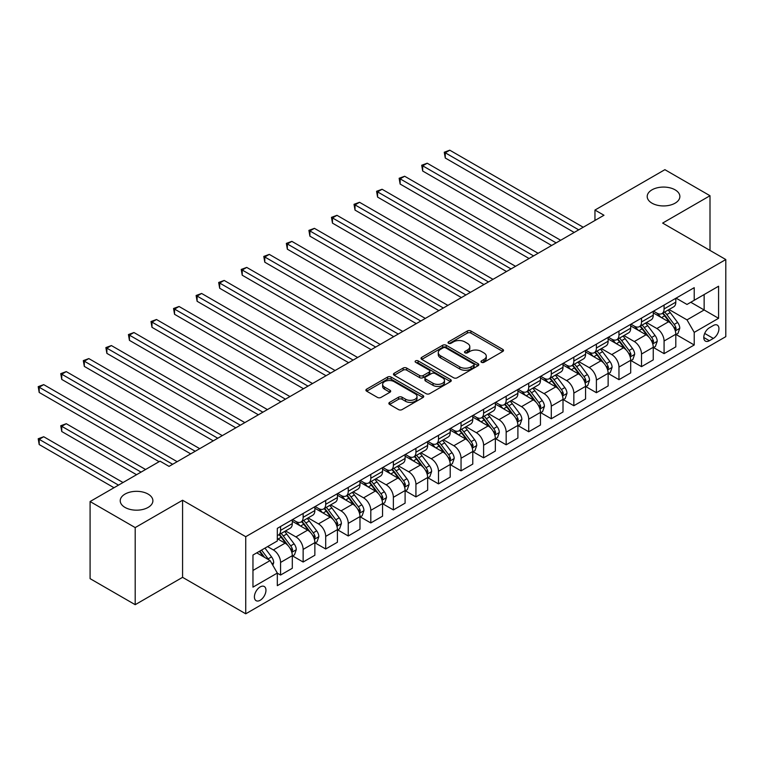 <?xml version="1.0" encoding="UTF-8"?>
<svg xmlns="http://www.w3.org/2000/svg" width="764" height="764" viewBox="0 0 764 764"><rect width="100%" height="100%" fill="white"/><g stroke="black" fill="none" stroke-linecap="round" stroke-linejoin="round"><path stroke-width="1.15" d="M481.492 362.308A1.757 1.012 0 0 0 483.975 362.308L502.788 351.44A2.502 1.442 0 0 0 503.524 350.418A2.502 1.442 0 0 0 502.788 349.396L470.911 330.993A2.502 1.442 0 0 0 467.367 330.993L448.544 341.852A1.757 1.012 0 0 0 448.029 342.568A1.757 1.012 0 0 0 448.544 343.284A1.757 1.012 0 0 0 451.018 343.284L453.453 341.88A8.012 4.632 0 0 1 464.798 341.88L467.453 343.418A8.012 4.632 0 0 1 469.803 346.684A8.012 4.632 0 0 1 467.453 349.96L465.018 351.364A1.757 1.012 0 0 0 464.502 352.08A1.757 1.012 0 0 0 465.018 352.796A1.757 1.012 0 0 0 467.501 352.796L469.936 351.392A8.012 4.632 0 0 1 481.272 351.392L483.927 352.93A8.012 4.632 0 0 1 486.276 356.196A8.012 4.632 0 0 1 483.927 359.472L481.492 360.875A1.757 1.012 0 0 0 480.976 361.592A1.757 1.012 0 0 0 481.492 362.308L481.492 360.875M148.111 494.088A16.331 9.435 0 0 0 130.31 492.045A16.331 9.435 0 0 0 120.225 500.754A16.331 9.435 0 0 0 125.01 507.42A16.331 9.435 0 0 0 142.811 509.464A16.331 9.435 0 0 0 152.895 500.754A16.331 9.435 0 0 0 148.111 494.088M675.089 189.835A16.331 9.435 0 0 0 657.288 187.791A16.331 9.435 0 0 0 647.203 196.51A16.331 9.435 0 0 0 651.988 203.176A16.331 9.435 0 0 0 669.789 205.22A16.331 9.435 0 0 0 679.874 196.51A16.331 9.435 0 0 0 675.089 189.835M260.18 600.265A8.165 4.718 120 0 0 265.519 593.065A8.165 4.718 120 0 0 264.268 586.523A8.165 4.718 120 0 0 260.18 586.924A8.165 4.718 120 0 0 254.842 594.125A8.165 4.718 120 0 0 256.093 600.666A8.165 4.718 120 0 0 260.18 600.265M389.592 402.38A2.502 1.442 0 0 0 388.866 403.402A2.502 1.442 0 0 0 389.592 404.423L398.541 409.59A2.502 1.442 0 0 0 402.084 409.59L422.989 397.519A2.502 1.442 0 0 0 423.724 396.497A2.502 1.442 0 0 0 422.989 395.475L391.101 377.063A2.502 1.442 0 0 0 387.558 377.063L366.653 389.134A2.502 1.442 0 0 0 365.918 390.156A2.502 1.442 0 0 0 366.653 391.178L377.464 397.414A2.502 1.442 0 0 0 381.007 397.414L389.955 392.247A2.502 1.442 0 0 0 390.681 391.225A2.502 1.442 0 0 0 389.955 390.203L384.588 387.109A6.704 3.868 0 0 1 382.63 384.378A6.704 3.868 0 0 1 386.765 380.806A6.704 3.868 0 0 1 394.071 381.637L415.062 393.756A6.704 3.868 0 0 1 417.02 396.497A6.704 3.868 0 0 1 412.885 400.069A6.704 3.868 0 0 1 405.588 399.228L402.084 397.213A2.502 1.442 0 0 0 398.541 397.213L389.592 402.38L389.592 404.423M182.577 500.239L135.199 527.59L90.085 501.537L90.085 578.644L135.199 604.687L182.577 577.336L245.741 613.807L245.741 536.7L182.577 500.239L182.577 577.336M710.004 250.43L710.004 195.727L662.636 223.078L725.8 259.54L245.741 536.7M710.004 195.727L664.89 169.675L594.955 210.052L594.955 220.471M90.085 501.537L160.02 461.16L169.045 466.374L603.98 215.257L594.955 210.052M453.635 377.779A2.502 1.442 0 0 0 457.178 377.779L478.083 365.708A2.502 1.442 0 0 0 478.818 364.686A2.502 1.442 0 0 0 478.083 363.664L446.195 345.261A2.502 1.442 0 0 0 442.652 345.261L421.747 357.323A2.502 1.442 0 0 0 421.012 358.345A2.502 1.442 0 0 0 421.747 359.366L453.635 377.779M416.342 362.69A1.757 1.012 0 0 1 418.118 362.938L450.502 381.637L429.635 393.68A2.502 1.442 0 0 1 426.092 393.68L394.205 375.277L394.205 373.233A2.502 1.442 0 0 0 393.47 374.255A2.502 1.442 0 0 0 394.205 375.277M394.205 373.233L403.144 368.067A2.502 1.442 0 0 1 406.687 368.067L419.627 375.525A2.502 1.442 0 0 0 423.17 375.525L429.101 372.106A2.502 1.442 0 0 0 429.836 371.084A2.502 1.442 0 0 0 429.101 370.062L415.635 362.289A1.757 1.012 0 0 1 415.119 361.573A1.757 1.012 0 0 1 416.208 360.637A1.757 1.012 0 0 1 418.118 360.856L450.531 379.565A2.502 1.442 0 0 1 451.266 380.596A2.502 1.442 0 0 1 450.531 381.618L450.531 379.565M713.347 325.502L709.374 327.794A7.907 4.565 120 0 0 704.207 334.766A7.907 4.565 120 0 0 705.42 341.107A7.907 4.565 120 0 0 709.374 340.715L713.347 338.423A7.907 4.565 120 0 0 718.513 331.452A7.907 4.565 120 0 0 717.3 325.111A7.907 4.565 120 0 0 713.347 325.502M245.741 613.807L725.8 336.647L725.8 259.54M676.083 298.151L686.998 304.454L694.218 300.281L694.218 287.675L277.322 528.363L277.322 540.979L252.96 555.046L252.96 587.134L277.322 573.067L277.322 585.673L694.218 344.984L694.218 332.378L686.998 319.877L669.054 309.516M694.218 300.281L718.58 286.223L718.58 318.311L694.218 332.378M135.199 527.59L135.199 604.687M690.79 302.267L704.141 309.974L704.141 294.551L718.58 286.223M686.998 319.877L704.141 309.974L718.58 318.311M252.96 570.46L270.103 560.566L256.752 552.849M277.322 573.172L280.579 575.044L280.579 562.438A10.209 5.892 -120 0 0 273.359 549.937L267.581 546.604M280.579 575.044L292.306 568.273L292.306 555.667A10.209 5.892 -120 0 0 285.087 543.166L277.322 538.687M292.574 555.925L303.136 562.027L303.136 549.411A10.209 5.892 -120 0 0 295.916 536.911L285.545 530.932M303.136 562.027L314.863 555.247L314.863 542.641A10.209 5.892 -120 0 0 307.644 530.14L292.306 521.287M315.131 542.898L325.693 549.001L325.693 536.395A10.209 5.892 -120 0 0 318.473 523.884L308.112 517.906M325.693 549.001L337.421 542.23L337.421 529.614A10.209 5.892 -120 0 0 330.201 517.113L314.863 508.261M337.698 529.882L348.25 535.975L348.25 523.369A10.209 5.892 -120 0 0 341.031 510.868L330.669 504.88M348.25 535.975L359.978 529.204L359.978 516.598A10.209 5.892 -120 0 0 352.767 504.087L337.421 495.234M360.255 516.856L370.807 522.948L370.807 510.342A10.209 5.892 -120 0 0 363.588 497.841L353.226 491.854M370.807 522.948L382.544 516.178L382.544 503.571A10.209 5.892 -120 0 0 375.325 491.071L359.978 482.208M382.812 503.829L393.374 509.922L393.374 497.316A10.209 5.892 -120 0 0 386.154 484.815L375.783 478.827M393.374 509.922L405.101 503.151L405.101 490.545A10.209 5.892 -120 0 0 397.882 478.044L382.544 469.182M405.369 490.803L415.931 496.906L415.931 484.29A10.209 5.892 -120 0 0 408.711 471.789L398.35 465.801M415.931 496.906L427.659 490.125L427.659 477.519A10.209 5.892 -120 0 0 420.439 465.018L405.101 456.165M427.926 477.777L438.488 483.879L438.488 471.273A10.209 5.892 -120 0 0 431.268 458.763L420.907 452.785M438.488 483.879L450.216 477.108L450.216 464.493A10.209 5.892 -120 0 0 442.996 451.992L427.659 443.139M450.493 464.76L461.045 470.853L461.045 458.247A10.209 5.892 -120 0 0 453.826 445.737L443.464 439.758M461.045 470.853L472.782 464.082L472.782 451.476A10.209 5.892 -120 0 0 465.562 438.966L450.216 430.113M473.05 451.734L483.602 457.827L483.602 445.221A10.209 5.892 -120 0 0 476.383 432.72L466.021 426.732M483.602 457.827L495.339 451.056L495.339 438.45A10.209 5.892 -120 0 0 488.12 425.94L472.782 417.087M495.607 438.708L506.169 444.801L506.169 432.195A10.209 5.892 -120 0 0 498.949 419.694L488.578 413.706M506.169 444.801L517.896 438.03L517.896 425.424A10.209 5.892 -120 0 0 510.677 412.923L495.339 404.06M518.164 425.682L528.726 431.784L528.726 419.169A10.209 5.892 -120 0 0 521.506 406.668L511.145 400.68M528.726 431.784L540.454 425.004L540.454 412.398A10.209 5.892 -120 0 0 533.234 399.897L517.896 391.034M540.721 412.656L551.283 418.758L551.283 406.152A10.209 5.892 -120 0 0 544.063 393.641L533.702 387.663M551.283 418.758L563.011 411.987L563.011 399.371A10.209 5.892 -120 0 0 555.791 386.87L540.454 378.018M563.288 399.639L573.84 405.732L573.84 393.126A10.209 5.892 -120 0 0 566.621 380.615L556.259 374.637M573.84 405.732L585.577 398.961L585.577 386.355A10.209 5.892 -120 0 0 578.358 373.844L563.011 364.991M585.845 386.613L596.397 392.706L596.397 380.1A10.209 5.892 -120 0 0 589.178 367.599L578.816 361.611M596.397 392.706L608.134 385.935L608.134 373.329A10.209 5.892 -120 0 0 600.915 360.818L585.577 351.965M608.402 373.586L618.964 379.679L618.964 367.073A10.209 5.892 -120 0 0 611.744 354.572L601.373 348.585M618.964 379.679L630.692 372.908L630.692 360.302A10.209 5.892 -120 0 0 623.472 347.801L608.134 338.939M630.959 360.56L641.521 366.653L641.521 354.047A10.209 5.892 -120 0 0 634.301 341.546L623.94 335.558M641.521 366.653L653.249 359.882L653.249 347.276A10.209 5.892 -120 0 0 646.029 334.775L630.692 325.913M653.516 347.534L664.078 353.637L664.078 341.021A10.209 5.892 -120 0 0 656.859 328.52L646.497 322.542M664.078 353.637L675.806 346.856L675.806 334.25A10.209 5.892 -120 0 0 668.586 321.749L653.249 312.896M653.516 311.177L656.859 313.097A10.209 5.892 -120 0 0 661.968 313.603A10.209 5.892 -120 0 0 664.078 308.933L664.078 305.075M630.959 324.194L634.301 326.123A10.209 5.892 -120 0 0 639.401 326.629A10.209 5.892 -120 0 0 641.521 321.959L641.521 318.101M608.402 337.22L611.744 339.149A10.209 5.892 -120 0 0 616.844 339.655A10.209 5.892 -120 0 0 618.964 334.985L618.964 331.127M585.845 350.246L589.178 352.175A10.209 5.892 -120 0 0 594.287 352.681A10.209 5.892 -120 0 0 596.397 348.002L596.397 344.153M563.288 363.272L566.621 365.202A10.209 5.892 -120 0 0 571.73 365.708A10.209 5.892 -120 0 0 573.84 361.028L573.84 357.18M540.721 376.299L544.063 378.218A10.209 5.892 -120 0 0 549.173 378.724A10.209 5.892 -120 0 0 551.283 374.054L551.283 370.196M518.164 389.315L521.506 391.244A10.209 5.892 -120 0 0 526.606 391.751A10.209 5.892 -120 0 0 528.726 387.081L528.726 383.222M495.607 402.341L498.949 404.271A10.209 5.892 -120 0 0 504.049 404.777A10.209 5.892 -120 0 0 506.169 400.107L506.169 396.249M473.05 415.368L476.383 417.297A10.209 5.892 -120 0 0 481.492 417.803A10.209 5.892 -120 0 0 483.602 413.123L483.602 409.275M450.493 428.394L453.826 430.323A10.209 5.892 -120 0 0 458.935 430.829A10.209 5.892 -120 0 0 461.045 426.15L461.045 422.301M427.926 441.42L431.268 443.349A10.209 5.892 -120 0 0 436.378 443.846A10.209 5.892 -120 0 0 438.488 439.176L438.488 435.318M405.369 454.437L408.711 456.366A10.209 5.892 -120 0 0 413.811 456.872A10.209 5.892 -120 0 0 415.931 452.202L415.931 448.344M382.812 467.463L386.154 469.392A10.209 5.892 -120 0 0 391.254 469.898A10.209 5.892 -120 0 0 393.374 465.228L393.374 461.37M360.255 480.489L363.588 482.418A10.209 5.892 -120 0 0 368.697 482.924A10.209 5.892 -120 0 0 370.807 478.245L370.807 474.396M337.698 493.515L341.031 495.444A10.209 5.892 -120 0 0 346.14 495.951A10.209 5.892 -120 0 0 348.25 491.271L348.25 487.422M315.131 506.542L318.473 508.471A10.209 5.892 -120 0 0 323.583 508.967A10.209 5.892 -120 0 0 325.693 504.297L325.693 500.439M292.574 519.558L295.916 521.487A10.209 5.892 -120 0 0 301.016 521.993A10.209 5.892 -120 0 0 303.136 517.323L303.136 513.465M676.083 334.517L694.218 344.984M661.968 313.603L673.695 306.832A10.209 5.892 -120 0 0 675.806 302.162L675.806 298.304M639.401 326.629L651.138 319.858A10.209 5.892 -120 0 0 653.249 315.188L653.249 311.33M616.844 339.655L628.581 332.884A10.209 5.892 -120 0 0 630.692 328.205L630.692 324.356M594.287 352.681L606.014 345.911A10.209 5.892 -120 0 0 608.134 341.231L608.134 337.382M571.73 365.708L583.457 358.927A10.209 5.892 -120 0 0 585.577 354.257L585.577 350.399M549.173 378.724L560.9 371.953A10.209 5.892 -120 0 0 563.011 367.283L563.011 363.425M526.606 391.751L538.343 384.98A10.209 5.892 -120 0 0 540.454 380.31L540.454 376.451M504.049 404.777L515.786 398.006A10.209 5.892 -120 0 0 517.896 393.326L517.896 389.478M481.492 417.803L493.219 411.032A10.209 5.892 -120 0 0 495.339 406.352L495.339 402.504M458.935 430.829L470.662 424.049A10.209 5.892 -120 0 0 472.782 419.379L472.782 415.521M436.378 443.846L448.105 437.075A10.209 5.892 -120 0 0 450.216 432.405L450.216 428.547M413.811 456.872L425.548 450.101A10.209 5.892 -120 0 0 427.659 445.431L427.659 441.573M391.254 469.898L402.981 463.127A10.209 5.892 -120 0 0 405.101 458.457L405.101 454.599M368.697 482.924L380.424 476.153A10.209 5.892 -120 0 0 382.544 471.474L382.544 467.625M346.14 495.951L357.867 489.18A10.209 5.892 -120 0 0 359.978 484.5L359.978 480.642M323.583 508.967L335.31 502.196A10.209 5.892 -120 0 0 337.421 497.526L337.421 493.668M301.016 521.993L312.753 515.222A10.209 5.892 -120 0 0 314.863 510.553L314.863 506.694M277.322 535.43A10.209 5.892 -120 0 0 278.459 535.02L290.186 528.249A10.209 5.892 -120 0 0 292.306 523.579L292.306 519.721M278.459 535.02A10.209 5.892 -120 0 0 280.579 530.35L280.579 526.491M270.103 560.566L277.322 573.067M482.189 362.556L483.927 361.553A8.012 4.632 0 0 0 486.276 358.287L486.276 356.196M469.803 346.684L469.803 348.776A8.012 4.632 0 0 1 467.453 352.042L465.715 353.044M502.76 351.459L470.911 333.075A2.502 1.442 0 0 0 467.367 333.075L449.242 343.533M478.044 365.727L446.195 347.343A2.502 1.442 0 0 0 442.652 347.343L421.785 359.386M473.651 365.402A1.757 1.012 0 0 0 474.167 364.686A1.757 1.012 0 0 0 473.651 363.97L445.66 347.811A1.757 1.012 0 0 0 443.187 347.811L440.618 349.301A8.012 4.632 0 0 0 438.269 352.567A8.012 4.632 0 0 0 440.618 355.843L459.747 366.892A8.012 4.632 0 0 0 471.082 366.892L473.651 365.402L473.651 367.484A1.757 1.012 0 0 0 474.167 366.777L474.167 364.686M438.269 352.567L438.269 354.649A8.012 4.632 0 0 0 440.618 357.924L440.618 355.843M473.651 367.484L471.082 368.974A8.012 4.632 0 0 1 459.747 368.974L440.618 357.924M394.234 375.296L403.144 370.148L403.144 368.067M429.836 371.084L429.836 373.166A2.502 1.442 0 0 1 429.101 374.188L423.17 377.617A2.502 1.442 0 0 1 419.627 377.617L406.687 370.148A2.502 1.442 0 0 0 403.144 370.148M433.045 383.28A6.704 3.868 0 0 0 440.341 384.12A6.704 3.868 0 0 0 444.486 380.539A6.704 3.868 0 0 0 442.518 377.808L435.127 373.539A2.502 1.442 0 0 0 431.584 373.539L425.643 376.958A2.502 1.442 0 0 0 424.908 377.989A2.502 1.442 0 0 0 425.643 379.011L433.045 383.28L433.045 385.362A6.704 3.868 0 0 0 440.341 386.202A6.704 3.868 0 0 0 444.486 382.621L444.486 380.539M424.908 377.989L424.908 380.071A2.502 1.442 0 0 0 425.643 381.093L425.643 379.011M433.045 385.362L425.643 381.093M417.02 396.497L417.02 398.579A6.704 3.868 0 0 1 412.885 402.151A6.704 3.868 0 0 1 405.588 401.32L402.084 399.295A2.502 1.442 0 0 0 398.541 399.295L389.63 404.442M382.63 384.378L382.63 386.46A6.704 3.868 0 0 0 384.588 389.201L384.588 387.109M389.917 392.266L384.588 389.201M422.989 395.475L422.989 397.519L391.101 379.145A2.502 1.442 0 0 0 387.558 379.145L366.691 391.197M675.806 334.67L677.974 333.419L679.779 328.205A6.761 3.906 -120 0 0 677.62 322.446L670.248 312.61A19.52 11.269 -120 0 0 668.118 310.05M660.784 317.241A19.52 11.269 -120 0 0 656.782 313.059M675.195 330.526L676.13 328.501A6.761 3.906 -120 0 0 674.192 324.433L666.819 314.587A19.52 11.269 -120 0 0 664.69 312.037M662.865 313.087A16.206 9.359 60 0 1 665.53 316.105L671.766 324.442M445.259 210.11L529.08 258.499L400.135 184.057L400.135 178.843L404.653 176.245L538.104 253.295M662.522 313.288A19.52 11.269 60 0 1 664.651 315.838L669.55 322.379M578.711 229.849L445.259 152.8L449.767 150.193L583.228 227.242M574.203 232.457L445.259 158.005L445.259 152.8L444.266 152.227L449.767 150.193M445.259 158.005L444.266 152.227M653.249 347.696L655.416 346.445L657.221 341.231A6.761 3.906 -120 0 0 655.063 335.472L647.691 325.626A19.52 11.269 -120 0 0 645.561 323.077M638.226 330.268A19.52 11.269 -120 0 0 634.225 326.085M652.637 343.552L653.564 341.518A6.761 3.906 -120 0 0 651.635 337.449L644.262 327.613A19.52 11.269 -120 0 0 642.132 325.063M640.308 326.104A16.206 9.359 60 0 1 642.973 329.131L649.209 337.459M422.693 223.126L506.522 271.526L377.578 197.083L377.578 191.869L382.086 189.262L515.547 266.321M639.965 326.314A19.52 11.269 60 0 1 642.094 328.864L646.993 335.406M630.692 360.723L632.859 359.472L634.664 354.257A6.761 3.906 -120 0 0 632.506 348.499L625.124 338.653A19.52 11.269 -120 0 0 622.994 336.103M615.66 343.294A19.52 11.269 -120 0 0 611.668 339.111M630.071 356.578L631.007 354.544A6.761 3.906 -120 0 0 629.078 350.475L621.695 340.639A19.52 11.269 -120 0 0 619.566 338.08M617.751 339.13A16.206 9.359 60 0 1 620.416 342.157L626.652 350.485M400.135 236.152L483.965 284.552L355.021 210.1L355.021 204.895L359.529 202.288L492.99 279.337M617.408 339.331A19.52 11.269 60 0 1 619.537 341.88L624.436 348.432M608.134 373.739L610.302 372.488L612.098 367.283A6.761 3.906 -120 0 0 609.939 361.525L602.567 351.679A19.52 11.269 -120 0 0 600.437 349.129M593.103 356.31A19.52 11.269 -120 0 0 589.111 352.128M607.514 369.604L608.45 367.57A6.761 3.906 -120 0 0 606.511 363.502L599.138 353.656A19.52 11.269 -120 0 0 597.009 351.106M595.194 352.156A16.206 9.359 60 0 1 597.849 355.184L604.095 363.511M377.578 249.179L461.408 297.578L332.464 223.126L332.464 217.921L336.972 215.314L470.433 292.364M594.841 352.357A19.52 11.269 60 0 1 596.971 354.907L601.879 361.458M556.154 242.876L422.693 165.817L427.21 163.219L560.671 240.268M551.646 245.483L422.693 171.031L422.693 165.817L421.699 165.244L427.21 163.219M422.693 171.031L421.699 165.244M533.597 255.902L399.142 178.27L404.653 176.245M400.135 184.057L399.142 178.27M511.04 268.918L376.585 191.296L382.086 189.262M377.578 197.083L376.585 191.296M585.577 386.765L587.736 385.514L589.541 380.31A6.761 3.906 -120 0 0 587.382 374.551L580.01 364.705A19.52 11.269 -120 0 0 577.88 362.155M570.546 369.337A19.52 11.269 -120 0 0 566.544 365.154M584.957 382.621L585.892 380.596A6.761 3.906 -120 0 0 583.954 376.528L576.581 366.682A19.52 11.269 -120 0 0 574.452 364.132M572.637 365.182A16.206 9.359 60 0 1 575.292 368.21L581.538 376.537M355.021 262.205L438.851 310.604L309.897 236.152L309.897 230.948L314.415 228.34L447.876 305.39M572.284 365.383A19.52 11.269 60 0 1 574.413 367.933L579.322 374.475M488.482 281.945L354.028 204.322L359.529 202.288M355.021 210.1L354.028 204.322M563.011 399.792L565.179 398.541L566.984 393.326A6.761 3.906 -120 0 0 564.825 387.568L557.453 377.731A19.52 11.269 -120 0 0 555.323 375.181M547.989 382.363A19.52 11.269 -120 0 0 543.987 378.18M562.399 395.647L563.335 393.622A6.761 3.906 -120 0 0 561.397 389.554L554.024 379.708A19.52 11.269 -120 0 0 551.894 377.158M550.07 378.209A16.206 9.359 60 0 1 552.735 381.226L558.971 389.564M332.464 275.231L416.284 323.621L287.34 249.179L287.34 243.964L291.858 241.367L425.309 318.416M549.727 378.409A19.52 11.269 60 0 1 551.856 380.959L556.755 387.501M540.454 412.818L542.621 411.567L544.426 406.352A6.761 3.906 -120 0 0 542.268 400.594L534.895 390.748A19.52 11.269 -120 0 0 532.766 388.198M525.431 395.389A19.52 11.269 -120 0 0 521.43 391.206M539.842 408.673L540.769 406.639A6.761 3.906 -120 0 0 538.84 402.58L531.467 392.734A19.52 11.269 -120 0 0 529.328 390.184M527.513 391.225A16.206 9.359 60 0 1 530.178 394.253L536.414 402.58M309.897 288.248L393.727 336.647L264.783 262.205L264.783 256.99L269.291 254.383L402.752 331.442M527.17 391.435A19.52 11.269 60 0 1 529.299 393.985L534.198 400.527M517.896 425.844L520.064 424.593L521.869 419.379A6.761 3.906 -120 0 0 519.711 413.62L512.329 403.774A19.52 11.269 -120 0 0 510.199 401.224M502.865 408.415A19.52 11.269 -120 0 0 498.873 404.232M517.276 421.699L518.212 419.665A6.761 3.906 -120 0 0 516.283 415.597L508.9 405.76A19.52 11.269 -120 0 0 506.771 403.201M504.956 404.252A16.206 9.359 60 0 1 507.621 407.279L513.857 415.606M287.34 301.274L371.17 349.673L242.226 275.221L242.226 270.017L246.734 267.41L380.195 344.459M504.612 404.452A19.52 11.269 60 0 1 506.742 407.011L511.641 413.553M495.339 438.861L497.498 437.61L499.303 432.405A6.761 3.906 -120 0 0 497.144 426.646L489.772 416.8A19.52 11.269 -120 0 0 487.642 414.25M480.308 421.432A19.52 11.269 -120 0 0 476.316 417.249M494.719 434.726L495.655 432.691A6.761 3.906 -120 0 0 493.716 428.623L486.343 418.777A19.52 11.269 -120 0 0 484.214 416.227M482.399 417.278A16.206 9.359 60 0 1 485.054 420.305L491.3 428.633M264.783 314.3L348.613 362.699L219.669 288.248L219.669 283.043L224.177 280.436L357.638 357.485M482.046 417.478A19.52 11.269 60 0 1 484.175 420.028L489.084 426.579M472.782 451.887L474.941 450.636L476.746 445.431A6.761 3.906 -120 0 0 474.587 439.672L467.215 429.826A19.52 11.269 -120 0 0 465.085 427.277M457.751 434.458A19.52 11.269 -120 0 0 453.749 430.275M472.162 447.742L473.097 445.718A6.761 3.906 -120 0 0 471.159 441.649L463.786 431.803A19.52 11.269 -120 0 0 461.657 429.253M459.842 430.304A16.206 9.359 60 0 1 462.497 433.331L468.743 441.659M242.226 327.326L326.056 375.726L197.102 301.274L197.102 296.069L201.62 293.462L335.081 370.511M459.489 430.504A19.52 11.269 60 0 1 461.618 433.054L466.527 439.596M465.916 294.971L331.471 217.348L336.972 215.314M332.464 223.126L331.471 217.348M443.359 307.997L308.904 230.375L314.415 228.34M309.897 236.152L308.904 230.375M420.802 321.023L286.347 243.391L291.858 241.367M287.34 249.179L286.347 243.391M398.245 334.04L263.79 256.417L269.291 254.383M264.783 262.205L263.79 256.417M375.687 347.066L241.233 269.444L246.734 267.41M242.226 275.221L241.233 269.444M450.216 464.913L452.383 463.662L454.188 458.457A6.761 3.906 -120 0 0 452.03 452.689L444.658 442.853A19.52 11.269 -120 0 0 442.528 440.303M435.193 447.484A19.52 11.269 -120 0 0 431.192 443.301M449.604 460.768L450.54 458.744A6.761 3.906 -120 0 0 448.602 454.675L441.229 444.829A19.52 11.269 -120 0 0 439.099 442.28M437.275 443.33A16.206 9.359 60 0 1 439.94 446.348L446.176 454.685M219.669 340.352L303.489 388.742L174.545 314.3L174.545 309.086L179.062 306.488L312.514 383.538M436.932 443.531A19.52 11.269 60 0 1 439.061 446.081L443.96 452.622M353.121 360.092L218.676 282.47L224.177 280.436M219.669 288.248L218.676 282.47M427.659 477.939L429.826 476.688L431.631 471.474A6.761 3.906 -120 0 0 429.473 465.715L422.1 455.879A19.52 11.269 -120 0 0 419.971 453.319M412.636 460.511A19.52 11.269 -120 0 0 408.635 456.328M427.047 473.795L427.974 471.77A6.761 3.906 -120 0 0 426.045 467.702L418.672 457.856A19.52 11.269 -120 0 0 416.533 455.306M414.718 456.347A16.206 9.359 60 0 1 417.383 459.374L423.619 467.702M197.102 353.369L280.932 401.768L151.988 327.326L151.988 322.112L156.496 319.505L289.957 396.564M414.374 456.557A19.52 11.269 60 0 1 416.504 459.107L421.403 465.648M330.564 373.118L196.109 295.496L201.62 293.462M197.102 301.274L196.109 295.496M405.101 490.966L407.269 489.714L409.074 484.5A6.761 3.906 -120 0 0 406.916 478.741L399.534 468.895A19.52 11.269 -120 0 0 397.404 466.346M390.07 473.537A19.52 11.269 -120 0 0 386.078 469.354M404.481 486.821L405.417 484.787A6.761 3.906 -120 0 0 403.488 480.718L396.105 470.882A19.52 11.269 -120 0 0 393.976 468.322M392.161 469.373A16.206 9.359 60 0 1 394.826 472.4L401.062 480.728M174.545 366.395L258.375 414.795L129.431 340.352L129.431 335.138L133.939 332.531L267.4 409.58M391.808 469.573A19.52 11.269 60 0 1 393.947 472.133L398.846 478.675M308.007 386.145L173.552 308.513L179.062 306.488M174.545 314.3L173.552 308.513M382.544 503.982L384.703 502.741L386.508 497.526A6.761 3.906 -120 0 0 384.349 491.768L376.977 481.922A19.52 11.269 -120 0 0 374.847 479.372M367.513 486.553A19.52 11.269 -120 0 0 363.521 482.37M381.924 499.847L382.859 497.813A6.761 3.906 -120 0 0 380.921 493.745L373.548 483.898A19.52 11.269 -120 0 0 371.419 481.349M369.604 482.399A16.206 9.359 60 0 1 372.259 485.426L378.505 493.754M151.988 379.421L235.818 427.821L106.874 353.369L106.874 348.164L111.382 345.557L244.843 422.607M369.251 482.6A19.52 11.269 60 0 1 371.38 485.15L376.289 491.701M285.449 399.161L150.995 321.539L156.496 319.505M151.988 327.326L150.995 321.539M359.978 517.008L362.146 515.757L363.951 510.553A6.761 3.906 -120 0 0 361.792 504.794L354.42 494.948A19.52 11.269 -120 0 0 352.29 492.398M344.956 499.58A19.52 11.269 -120 0 0 340.954 495.397M359.366 512.864L360.302 510.839A6.761 3.906 -120 0 0 358.364 506.771L350.991 496.925A19.52 11.269 -120 0 0 348.861 494.375M347.047 495.425A16.206 9.359 60 0 1 349.702 498.453L355.948 506.78M129.431 392.448L213.261 440.847L84.307 366.395L84.307 361.191L88.825 358.583L222.286 435.633M346.694 495.626A19.52 11.269 60 0 1 348.823 498.176L353.732 504.717M262.892 412.188L128.438 334.565L133.939 332.531M129.431 340.352L128.438 334.565M337.421 530.035L339.588 528.784L341.393 523.579A6.761 3.906 -120 0 0 339.235 517.811L331.863 507.974A19.52 11.269 -120 0 0 329.733 505.424M322.398 512.606A19.52 11.269 -120 0 0 318.397 508.423M336.809 525.89L337.745 523.865A6.761 3.906 -120 0 0 335.807 519.797L328.434 509.951A19.52 11.269 -120 0 0 326.304 507.401M324.48 508.452A16.206 9.359 60 0 1 327.145 511.469L333.381 519.806M106.874 405.474L190.694 453.864L61.75 379.421L61.75 374.207L66.267 371.61L199.719 448.659M324.137 508.652A19.52 11.269 60 0 1 326.266 511.202L331.165 517.744M240.326 425.214L105.881 347.591L111.382 345.557M106.874 353.369L105.881 347.591M314.863 543.061L317.031 541.81L318.836 536.595A6.761 3.906 -120 0 0 316.678 530.837L309.305 521A19.52 11.269 -120 0 0 307.176 518.441M299.841 525.632A19.52 11.269 -120 0 0 295.84 521.449M314.252 538.916L315.179 536.891A6.761 3.906 -120 0 0 313.25 532.823L305.877 522.977A19.52 11.269 -120 0 0 303.738 520.427M301.923 521.478A16.206 9.359 60 0 1 304.588 524.496L310.824 532.823M84.307 418.491L159.113 461.685L39.193 392.448L39.193 387.233L43.701 384.626L177.162 461.685M301.579 521.678A19.52 11.269 60 0 1 303.709 524.228L308.608 530.77M217.769 438.24L83.314 360.618L88.825 358.583M84.307 366.395L83.314 360.618M292.306 556.087L294.474 554.836L296.279 549.622A6.761 3.906 -120 0 0 294.121 543.863L286.739 534.017A19.52 11.269 -120 0 0 284.609 531.467M291.686 551.942L292.622 549.908A6.761 3.906 -120 0 0 290.683 545.84L283.31 536.003A19.52 11.269 -120 0 0 281.181 533.444M279.366 534.494A16.206 9.359 60 0 1 282.031 537.522L288.267 545.849M145.58 469.497L66.267 423.705L61.75 426.312L61.75 431.517L136.555 474.711M279.013 534.695A19.52 11.269 60 0 1 281.152 537.254L286.051 543.796M61.75 431.517L60.757 425.739L141.073 472.104M60.757 425.739L66.267 423.705M195.212 451.266L60.757 373.634L66.267 371.61M61.75 379.421L60.757 373.634M272.815 565.255L273.713 562.648A6.761 3.906 -120 0 0 271.554 556.889L264.974 548.103M123.023 482.523L43.701 436.731L39.193 439.338L39.193 444.543L113.998 487.728M268.747 559.773A6.761 3.906 -120 0 0 268.126 558.866L261.546 550.08M259.856 551.064L264.583 557.376M259.378 551.331L263.389 556.689M39.193 444.543L38.2 438.756L118.506 485.13M38.2 438.756L43.701 436.731M172.654 464.283L38.2 386.66L43.701 384.626M39.193 392.448L38.2 386.66M273.359 549.937L285.087 543.166M295.916 536.911L307.644 530.14M318.473 523.884L330.201 517.113M341.031 510.868L352.767 504.087M363.588 497.841L375.325 491.071M386.154 484.815L397.882 478.044M408.711 471.789L420.439 465.018M431.268 458.763L442.996 451.992M453.826 445.737L465.562 438.966M476.383 432.72L488.12 425.94M498.949 419.694L510.677 412.923M521.506 406.668L533.234 399.897M544.063 393.641L555.791 386.87M566.621 380.615L578.358 373.844M589.178 367.599L600.915 360.818M611.744 354.572L623.472 347.801M634.301 341.546L646.029 334.775M656.859 328.52L668.586 321.749M664.078 308.933L675.806 302.162M664.078 341.021L675.806 334.25M641.521 354.047L653.249 347.276M641.521 321.959L653.249 315.188M618.964 367.073L630.692 360.302M618.964 334.985L630.692 328.205M596.397 380.1L608.134 373.329M596.397 348.002L608.134 341.231M573.84 393.126L585.577 386.355M573.84 361.028L585.577 354.257M551.283 406.152L563.011 399.371M551.283 374.054L563.011 367.283M528.726 419.169L540.454 412.398M528.726 387.081L540.454 380.31M506.169 432.195L517.896 425.424M506.169 400.107L517.896 393.326M483.602 445.221L495.339 438.45M483.602 413.123L495.339 406.352M461.045 458.247L472.782 451.476M461.045 426.15L472.782 419.379M438.488 471.273L450.216 464.493M438.488 439.176L450.216 432.405M415.931 484.29L427.659 477.519M415.931 452.202L427.659 445.431M393.374 497.316L405.101 490.545M393.374 465.228L405.101 458.457M370.807 510.342L382.544 503.571M370.807 478.245L382.544 471.474M348.25 523.369L359.978 516.598M348.25 491.271L359.978 484.5M325.693 536.395L337.421 529.614M325.693 504.297L337.421 497.526M303.136 549.411L314.863 542.641M303.136 517.323L314.863 510.553M280.579 562.438L292.306 555.667M280.579 530.35L292.306 523.579M704.694 333.429L713.347 338.423M703.778 337.487L709.374 340.715M483.927 361.553L483.927 359.472M465.018 352.796L465.018 351.364M467.453 352.042L467.453 349.96M448.544 343.284L448.544 341.852M467.367 333.075L467.367 330.993M470.911 333.075L470.911 330.993M502.788 351.44L502.788 349.396M421.747 359.366L421.747 357.323M442.652 347.343L442.652 345.261M446.195 347.343L446.195 345.261M478.083 365.708L478.083 363.664M459.747 368.974L459.747 366.892M471.082 368.974L471.082 366.892M406.687 370.148L406.687 368.067M419.627 377.617L419.627 375.525M423.17 377.617L423.17 375.525M429.101 374.188L429.101 372.106M418.118 362.938L418.118 360.856M398.541 399.295L398.541 397.213M402.084 399.295L402.084 397.213M405.588 401.32L405.588 399.228M389.955 392.247L389.955 390.203M366.653 391.178L366.653 389.134M387.558 379.145L387.558 377.063M391.101 379.145L391.101 377.063M675.3 330.898L679.731 328.339M666.819 314.587L670.248 312.61M661.5 317.652L664.651 315.838M674.192 324.433L677.62 322.446M673.657 327.068L676.13 328.501M652.742 343.924L657.174 341.365M644.262 327.613L647.691 325.626M638.943 330.678L642.094 328.864M651.635 337.449L655.063 335.472M651.1 340.095L653.564 341.518M630.185 356.95L634.617 354.391M621.695 340.639L625.124 338.653M616.386 343.704L619.537 341.88M629.078 350.475L632.506 348.499M628.533 353.121L631.007 354.544M607.628 369.967L612.059 367.417M599.138 353.656L602.567 351.679M593.819 356.731L596.971 354.907M606.511 363.502L609.939 361.525M605.976 366.147L608.45 367.57M585.071 382.993L589.502 380.434M576.581 366.682L580.01 364.705M571.262 369.757L574.413 367.933M583.954 376.528L587.382 374.551M583.419 379.164L585.892 380.596M562.505 396.019L566.936 393.46M554.024 379.708L557.453 377.731M548.705 382.774L551.856 380.959M561.397 389.554L564.825 387.568M560.862 392.19L563.335 393.622M539.947 409.046L544.379 406.486M531.467 392.734L534.895 390.748M526.148 395.8L529.299 393.985M538.84 402.58L542.268 400.594M538.305 405.216L540.769 406.639M517.39 422.072L521.822 419.512M508.9 405.76L512.329 403.774M503.591 408.826L506.742 407.011M516.283 415.597L519.711 413.62M515.738 418.242L518.212 419.665M494.833 435.088L499.264 432.539M486.343 418.777L489.772 416.8M481.024 421.852L484.175 420.028M493.716 428.623L497.144 426.646M493.181 431.268L495.655 432.691M472.276 448.115L476.707 445.555M463.786 431.803L467.215 429.826M458.467 434.878L461.618 433.054M471.159 441.649L474.587 439.672M470.624 444.285L473.097 445.718M449.709 461.141L454.141 458.581M441.229 444.829L444.658 442.853M435.91 447.895L439.061 446.081M448.602 454.675L452.03 452.689M448.067 457.311L450.54 458.744M427.152 474.167L431.584 471.608M418.672 457.856L422.1 455.879M413.353 460.921L416.504 459.107M426.045 467.702L429.473 465.715M425.51 470.337L427.974 471.77M404.595 487.193L409.026 484.634M396.105 470.882L399.534 468.895M390.796 473.947L393.947 472.133M403.488 480.718L406.916 478.741M402.943 483.364L405.417 484.787M382.038 500.21L386.469 497.66M373.548 483.898L376.977 481.922M368.229 486.974L371.38 485.15M380.921 493.745L384.349 491.768M380.386 496.39L382.859 497.813M359.481 513.236L363.912 510.677M350.991 496.925L354.42 494.948M345.672 500L348.823 498.176M358.364 506.771L361.792 504.794M357.829 509.416L360.302 510.839M336.914 526.262L341.346 523.703M328.434 509.951L331.863 507.974M323.115 513.016L326.266 511.202M335.807 519.797L339.235 517.811M335.272 522.433L337.745 523.865M314.357 539.288L318.789 536.729M305.877 522.977L309.305 521M300.558 526.043L303.709 524.228M313.25 532.823L316.678 530.837M312.715 535.459L315.179 536.891M291.8 552.315L296.231 549.755M283.31 536.003L286.739 534.017M278 539.069L281.152 537.254M290.683 545.84L294.121 543.863M290.148 548.485L292.622 549.908M271.955 563.765L273.674 562.781M268.126 558.866L271.554 556.889"/></g></svg>
